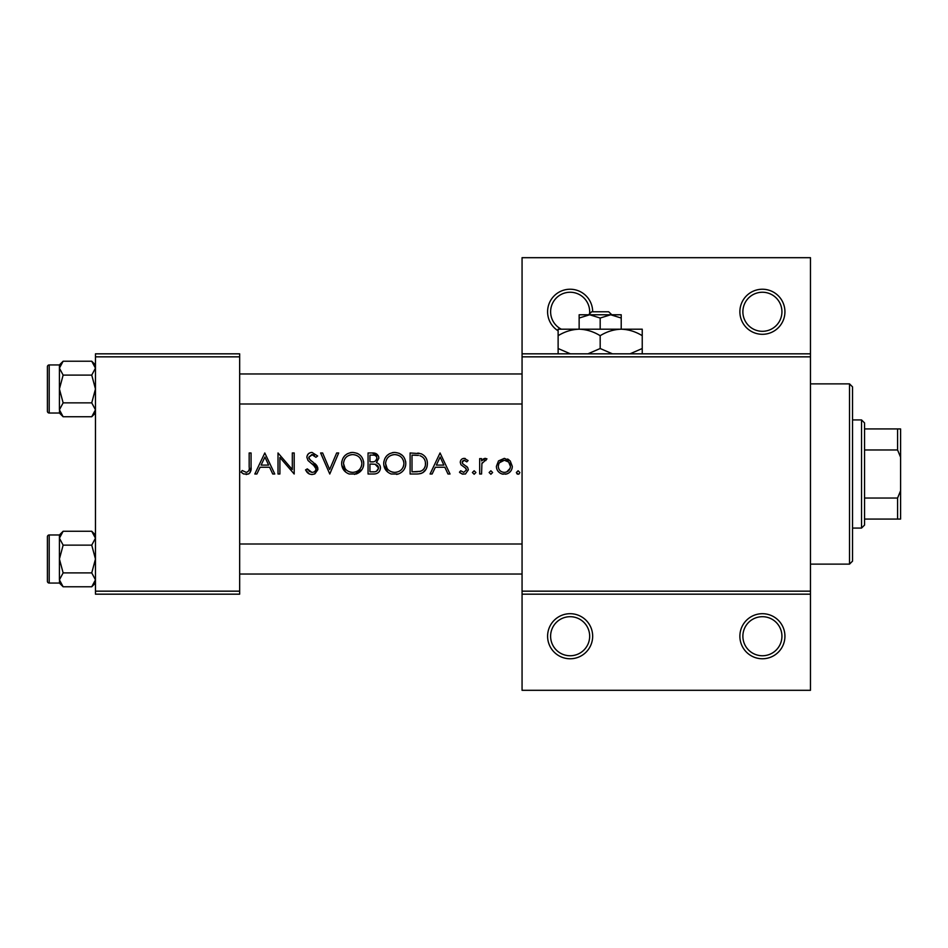<?xml version="1.0" encoding="UTF-8"?>
<svg xmlns="http://www.w3.org/2000/svg" width="948" height="948" viewBox="0 0 948 948"><rect width="100%" height="100%" fill="white"/><g stroke="black" fill="none" stroke-linecap="round" stroke-linejoin="round"><path stroke-width="1.42" d="M592.666 636.226A22.527 22.527 0 0 1 570.139 658.765A22.527 22.527 0 0 1 547.6 636.226A22.527 22.527 0 0 1 570.139 613.7A22.527 22.527 0 0 1 592.666 636.226M550.61 636.226A19.529 19.529 0 0 0 570.139 655.755A19.529 19.529 0 0 0 589.668 636.226A19.529 19.529 0 0 0 570.139 616.698A19.529 19.529 0 0 0 550.61 636.226M784.932 636.226A22.527 22.527 0 0 1 762.405 658.765A22.527 22.527 0 0 1 739.878 636.226A22.527 22.527 0 0 1 762.405 613.7A22.527 22.527 0 0 1 784.932 636.226M742.876 636.226A19.529 19.529 0 0 0 762.405 655.755A19.529 19.529 0 0 0 781.934 636.226A19.529 19.529 0 0 0 762.405 616.698A19.529 19.529 0 0 0 742.876 636.226M558.123 330.828A22.527 22.527 0 0 1 570.139 289.235A22.527 22.527 0 0 1 592.666 311.774M589.561 313.8A19.529 19.529 0 0 0 570.139 292.245A19.529 19.529 0 0 0 561.323 329.193M784.932 311.774A22.527 22.527 0 0 1 762.405 334.3A22.527 22.527 0 0 1 739.878 311.774A22.527 22.527 0 0 1 762.405 289.235A22.527 22.527 0 0 1 784.932 311.774M742.876 311.774A19.529 19.529 0 0 0 762.405 331.302A19.529 19.529 0 0 0 781.934 311.774A19.529 19.529 0 0 0 762.405 292.245A19.529 19.529 0 0 0 742.876 311.774M241.076 472.116L243.719 474L248.542 474C250.651 472.305 251.493 470.03 251.054 467.174L251.054 452.966L249.17 452.966L249.17 466.961C249.668 469.805 248.696 471.606 246.255 472.377L242.19 470.492L241.076 472.116M264.8 452.966L254.822 474L256.884 474L260.084 467.257L269.611 467.257L272.728 474L274.778 474L264.8 452.966M278.013 452.966L278.013 474L279.897 474L279.897 457.481L294.188 474L294.188 452.966L292.304 452.966L292.304 469.521L278.013 452.966M305.517 469.947L309.332 474L311.904 474.545L314.499 474L317.912 468.845L312.959 462.067L310.138 459.97L308.752 457.256L311.833 454.59L315.945 457.28L317.651 455.988L312.046 452.433C308.894 452.634 307.176 454.27 306.856 457.339L308.041 460.538L315.269 466.76L316.028 468.822C315.672 471.109 314.298 472.294 311.904 472.377L307.294 468.881L305.517 469.947M320.614 452.966L329.774 474L338.673 452.966L336.659 452.966L329.643 469.544L322.628 452.966L320.614 452.966M341.636 463.572C341.884 468.644 344.385 472.116 349.148 474L356.258 474C361.034 472.104 363.522 468.596 363.748 463.477C363.167 456.687 359.446 453.002 352.561 452.433C345.842 453.12 342.204 456.829 341.636 463.572M368.061 452.966L368.061 474L373.749 474C377.731 473.917 379.97 471.926 380.468 468.028C380.349 465.326 378.999 463.536 376.415 462.66L378.844 458.18C378.347 454.495 376.119 452.765 372.161 452.966L368.061 452.966M383.703 463.572C383.94 468.644 386.44 472.116 391.204 474L398.326 474C403.09 472.104 405.59 468.596 405.803 463.477C405.234 456.687 401.502 453.002 394.617 452.433C387.898 453.12 384.26 456.829 383.703 463.572M410.117 452.966L410.117 474L416.634 474C423.401 473.941 426.979 470.528 427.382 463.75C427.441 459.022 425.332 455.68 421.042 453.725L410.117 452.966M440.05 452.966L430.072 474L432.134 474L435.333 467.257L444.861 467.257L447.977 474L450.027 474L440.05 452.966M459.46 472.187L462.114 474L465.48 474L468.359 469.829L467.637 467.459L462.683 463.714L462.162 462.316L464.153 460.254L466.807 461.866L468.087 460.55L464.153 458.358C461.712 458.595 460.42 459.934 460.266 462.399L460.977 464.757L465.954 468.442L466.475 469.912L463.762 472.377L460.716 470.765L459.46 472.187M472.4 472.519L474.154 474.273L475.908 472.519L474.154 470.765L472.4 472.519L474.154 474.273M479.676 458.631L479.676 474L481.572 474L481.904 463.56L486.964 458.891L485.317 458.358L481.572 460.894L481.572 458.631L479.676 458.631M489.121 472.519L490.874 474.273L492.628 472.519L490.874 470.765L489.121 472.519L490.874 474.273M496.397 466.357C496.598 470.196 498.506 472.744 502.132 474L506.576 474C510.19 472.744 512.098 470.196 512.299 466.357L510.202 460.894L504.36 458.358L498.506 460.906L496.397 466.357M516.352 472.519L517.158 474L519.042 474L519.848 472.519L518.106 470.765L516.352 472.519L518.106 474.273M810.469 356.839L522.064 356.839L522.064 353.829L810.469 353.829L810.469 594.171L522.064 594.171L522.064 591.161L810.469 591.161M239.666 594.171L95.464 594.171L95.464 591.161L239.666 591.161L239.666 594.171M239.666 356.839L95.464 356.839L95.464 353.829L239.666 353.829L239.666 591.161M95.464 356.839L95.464 591.161M522.064 356.839L522.064 591.161M810.469 594.171L810.469 690.31L522.064 690.31L522.064 594.171M522.064 353.829L522.064 257.69L810.469 257.69L810.469 353.829M251.054 467.174L249.988 472.768M249.087 473.668L246.148 474.545M243.719 474L242.344 473.182M242.19 470.492L246.255 472.377C248.696 471.618 249.668 469.805 249.17 466.961M436.353 465.101L440.156 457.066L443.865 465.101L436.353 465.101L443.865 465.101M464.153 458.358L465.302 458.548M466.807 461.866L464.153 460.254L462.731 460.882M462.304 461.546L462.683 463.714L464.876 465.302M466.369 466.226L467.056 466.795M462.968 474.201L460.017 472.791M460.716 470.765L463.762 472.377L466.475 469.912L465.278 467.85M466.475 469.912L465.954 468.442M460.977 464.757L460.266 462.399M483.125 459.116L484.736 458.417M485.317 458.358L486.964 458.891M485.921 460.527L484.357 460.337M482.176 462.719L481.904 463.56M507.571 458.998L508.981 459.804M512.204 467.648L512.074 468.324M510.711 471.156L508.886 472.934M507.761 473.585L505.485 474.201M503.21 474.201L502.12 474M498.885 472.163L497.984 471.132M496.693 468.573L496.491 467.637M508.638 462.055L504.348 460.254C508.057 460.621 510.071 462.671 510.415 466.369L508.649 462.067M510.308 467.542L510.415 466.369C510.083 470.066 508.069 472.068 504.348 472.377L505.533 472.282M506.682 471.95L510.095 468.348M503.175 472.282L504.348 472.377C500.651 472.08 498.624 470.078 498.281 466.369L498.399 467.554M498.731 464.034L498.281 466.369C498.612 462.671 500.639 460.633 504.348 460.254L499.43 462.778M417.736 453.097L419.395 453.31M425.166 456.687L425.771 457.552M425.853 457.694L426.553 459.128M427.216 465.871L426.683 467.921M426.209 468.999L422.772 472.756M421.291 473.396L418.803 473.893M421.173 456.189L419.952 455.715C423.626 457.09 425.474 459.768 425.486 463.75C425.51 467.411 423.827 469.935 420.438 471.31L412.013 471.843L412.013 455.123L418.447 455.407M416.267 455.194L413.482 455.123M425.427 464.958L425.415 462.434M425.379 462.162L425.178 461.155M424.965 460.467L424.147 458.808M419.016 471.606L421.564 470.848M422.618 470.184L424.242 468.419M424.266 468.383L425.214 466.167M425.214 466.132L425.368 465.397M412.013 471.843L417.452 471.76M383.75 462.494L383.904 461.392M384.947 458.358L386.808 455.727M386.831 455.704L389.498 453.701M392.472 452.634L393.527 452.48M399.084 453.263L402.58 455.597M405.626 461.368L405.768 462.423M405.685 465.207L405.317 466.866M405.294 466.937L404.678 468.466M398.326 474L396.584 474.415M387.839 472.163L383.822 465.278M396.489 454.756L394.712 454.59C400.293 455.04 403.362 458.002 403.919 463.477L403.753 461.712M403.564 460.918L402.011 457.979M398.835 455.526L397.283 454.945M403.753 465.243L403.919 463.477C403.386 468.987 400.317 471.962 394.712 472.377L396.477 472.234M401.241 469.864L401.822 469.26M403.019 467.459L403.611 465.895M392.958 472.234L394.712 472.377C389.201 471.95 386.156 469.011 385.587 463.572L387.128 468.537M391.251 471.76L392.638 472.175M385.67 462.34L385.587 463.572C386.109 458.085 389.142 455.099 394.712 454.59L393.124 454.72M392.33 454.898L390.813 455.455M389.225 456.379L388.467 456.995M372.161 452.966L378.335 455.881M378.477 456.213L378.726 456.995M380.207 466.262L380.397 467.127M379.366 471.452L378.418 472.471M378.169 472.673L377.316 473.206M375.621 473.81L375.005 473.917M375.621 460.894L376.96 458.216C376.273 461.024 374.353 462.233 371.213 461.866L369.945 461.866L369.945 455.123L372.517 455.123C375.041 454.91 376.522 455.941 376.96 458.216L376.581 456.711M373.488 455.17L372.517 455.123M369.945 461.866L372.706 461.818M374.164 461.593L374.816 461.38M377.541 465.539L375.135 464.271L378.572 468.028C377.837 470.943 375.858 472.211 372.635 471.843L369.945 471.843L369.945 464.022L375.135 464.271L371.201 464.022M375.266 471.642L376.522 471.227L378.572 468.028L378.205 466.44M369.945 471.843L374.199 471.784M341.683 462.494L341.837 461.392M342.892 458.358L344.752 455.727M344.776 455.704L347.442 453.701M350.416 452.634L351.471 452.48M357.029 453.263L358.83 454.222M363.57 461.368L363.7 462.423M363.629 465.207L363.262 466.866M363.238 466.937L362.622 468.466M362.065 469.45L354.528 474.415M345.783 472.163L341.766 465.278M354.434 454.756L352.656 454.59C358.226 455.04 361.306 458.002 361.863 463.477L361.698 461.712M361.508 460.918L359.956 457.979M356.78 455.526L355.227 454.945M361.698 465.243L361.863 463.477C361.33 468.987 358.261 471.962 352.656 472.377L354.422 472.234M359.185 469.864L359.754 469.26M360.951 467.459L361.555 465.895M350.89 472.234L352.656 472.377C347.146 471.95 344.1 469.011 343.531 463.572L345.072 468.537M349.196 471.76L350.582 472.175M343.603 462.34L343.531 463.572C344.041 458.085 347.087 455.099 352.656 454.59L351.056 454.72M350.274 454.898L348.757 455.455M347.169 456.379L346.399 456.995M309.332 474L308.124 473.265M307.97 473.147L307.081 472.282M306.939 472.116L306.287 471.227M307.294 468.881L308.136 470.161M309.143 471.263L311.904 472.377M315.933 469.568L315.968 468.253M316.028 468.822L313.35 464.828M312.615 464.247L311.477 463.406M306.951 456.344L308.373 453.808L310.067 452.777M310.115 452.765L311.051 452.516M312.046 452.433L317.651 455.988M314.381 455.55L313.089 454.791M312.473 454.637L308.752 457.256L309.131 458.737M309.143 458.761L311.525 461.036M314.57 463.288L316.276 464.911M316.81 465.598L317.793 467.767M317.853 469.675L314.997 473.739M261.103 465.101L264.919 457.066L268.628 465.101L261.103 465.101L268.628 465.101M849.527 564.131L849.527 383.869L852.536 386.879L852.536 561.121L849.527 564.131L810.469 564.131M849.527 383.869L810.469 383.869M95.464 534.98L91.743 531.259L95.464 538.203L91.743 545.136L63.137 545.136L59.416 538.203L59.416 534.98L49.201 534.98L49.201 583.056A1.801 1.801 0 0 1 47.4 581.254L47.4 536.793A1.801 1.801 0 0 1 49.201 534.98A1.801 1.801 0 0 0 47.4 536.793L47.4 541M95.464 538.203L95.392 537.243L95.464 538.203M47.4 581.254L47.4 577.048M95.464 364.944L91.743 361.224L95.464 368.156L91.743 375.1L63.137 375.1L59.416 368.156L59.416 364.944L49.201 364.944L49.201 413.02A1.801 1.801 0 0 1 47.4 411.207L47.4 366.746A1.801 1.801 0 0 1 49.201 364.944A1.801 1.801 0 0 0 47.4 366.746L47.4 370.952M95.464 368.156L95.392 367.208L95.464 368.156M47.4 411.207L47.4 407M59.499 410.757L59.416 413.02L63.137 416.741L59.416 409.797L63.137 402.864L59.416 388.976L63.137 375.1M49.201 413.02L59.416 413.02M91.743 375.1L95.464 388.976L91.743 402.864L95.464 409.797L91.743 416.741L63.137 416.741M91.743 402.864L63.137 402.864M94.445 413.352L95.392 410.757M60.447 364.613L59.499 367.208M91.743 361.224L63.137 361.224L59.416 368.156L59.416 409.797M59.499 580.792L59.416 583.056L63.137 586.776L59.416 579.844L63.137 572.9L59.416 559.024L63.137 545.136M49.201 583.056L59.416 583.056M91.743 545.136L95.464 559.024L91.743 572.9L95.464 579.844L91.743 586.776L63.137 586.776M91.743 572.9L63.137 572.9M94.445 583.387L95.392 580.792M60.447 534.648L59.499 537.243M91.743 531.259L63.137 531.259L59.416 538.203L59.416 579.844M861.542 528.072L861.542 419.928L864.552 422.926L864.552 525.074L861.542 528.072L852.536 528.072M861.542 419.928L852.536 419.928M900.6 519.066L897.59 519.066L897.59 498.032L900.6 490.732L900.6 519.066M864.552 519.066L897.59 519.066M864.552 428.934L900.6 428.934L900.6 490.732M864.552 498.032L897.59 498.032M900.6 457.268L897.59 449.968L897.59 428.934M864.552 449.968L897.59 449.968M591.682 311.774L588.542 314.772L591.682 311.774L608.675 311.774L611.815 314.772L608.675 311.774M600.179 318.03L610.69 314.772L579.145 314.772L579.145 318.03L589.668 314.772L600.179 318.03L600.179 329.193M579.145 318.03L579.145 329.193L642.234 329.193L642.234 348.52L629.982 353.829M621.213 318.03L621.213 314.772L610.69 314.772L621.213 318.03L621.213 329.193C628.595 329.442 635.598 331.61 642.234 335.699M570.376 353.829L558.123 348.52L558.123 329.193L579.145 329.193C586.539 329.442 593.543 331.61 600.179 335.699L600.179 348.52L587.914 353.829M558.123 348.52L558.123 353.829M558.123 335.699C564.664 331.634 571.68 329.466 579.145 329.193M600.179 335.699C606.72 331.634 613.735 329.466 621.213 329.193M612.444 353.829L600.179 348.52M642.234 353.829L642.234 348.52M239.666 543.998L522.064 543.998M239.666 574.038L522.064 574.038M522.064 404.002L239.666 404.002M522.064 373.962L239.666 373.962M59.416 364.944L63.137 361.224M95.464 413.02L91.743 416.741M59.416 534.98L63.137 531.259M95.464 583.056L91.743 586.776"/></g></svg>
